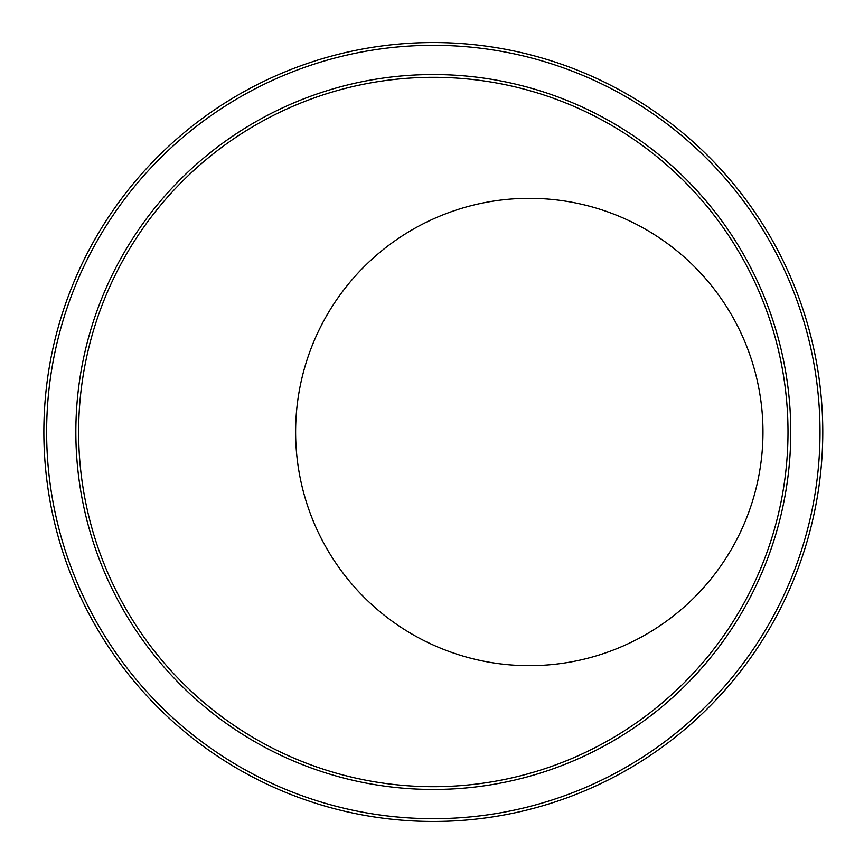 <?xml version="1.0" encoding="UTF-8"?>
<svg xmlns="http://www.w3.org/2000/svg" width="864" height="864" viewBox="0 0 864 864"><rect width="100%" height="100%" fill="white"/><g stroke="black" fill="none" stroke-linecap="round" stroke-linejoin="round"><path stroke-width="0.65" stroke-dasharray="4.32 3.24" d="M43.859 432A389.459 389.459 0 0 1 628.042 94.716A389.459 389.459 0 0 1 628.042 769.284A389.459 389.459 0 0 1 43.859 432M75.848 432A357.469 357.469 0 0 1 612.047 122.429A357.469 357.469 0 0 1 612.047 741.571A357.469 357.469 0 0 1 75.848 432M46.634 432A386.672 386.672 0 0 0 626.659 766.876A386.672 386.672 0 0 0 626.659 97.124A386.672 386.672 0 0 0 46.634 432M295.618 432A233.68 233.68 0 0 1 646.132 229.63A233.68 233.68 0 0 1 646.132 634.37A233.68 233.68 0 0 1 295.618 432"/><path stroke-width="1.3" d="M46.634 432A386.672 386.672 0 0 1 626.659 97.124A386.672 386.672 0 0 1 626.659 766.876A386.672 386.672 0 0 1 46.634 432M43.859 432A389.459 389.459 0 0 0 628.042 769.284A389.459 389.459 0 0 0 628.042 94.716A389.459 389.459 0 0 0 43.859 432M78.635 432A354.683 354.683 0 0 1 610.664 124.837A354.683 354.683 0 0 1 610.664 739.163A354.683 354.683 0 0 1 78.635 432M75.848 432A357.469 357.469 0 0 0 612.047 741.571A357.469 357.469 0 0 0 612.047 122.429A357.469 357.469 0 0 0 75.848 432M295.618 432A233.68 233.68 0 0 1 646.132 229.63A233.68 233.68 0 0 1 646.132 634.37A233.68 233.68 0 0 1 295.618 432"/></g></svg>
